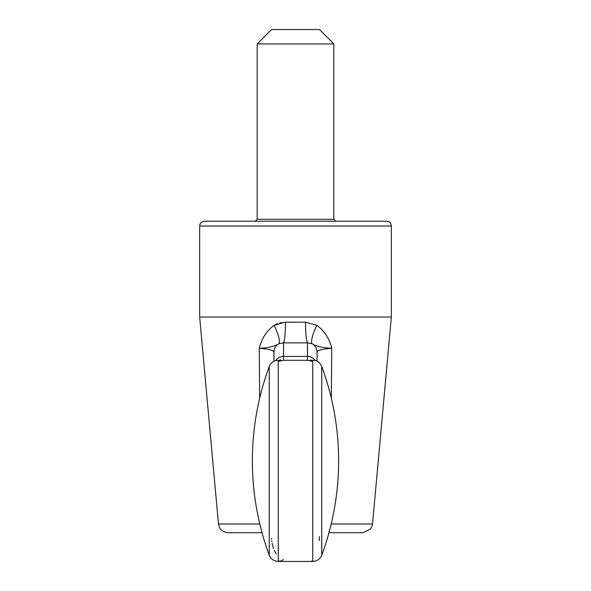 <?xml version="1.0" encoding="UTF-8"?>
<svg xmlns="http://www.w3.org/2000/svg" width="591" height="591" viewBox="0 0 591 591"><rect width="100%" height="100%" fill="white"/><g stroke="black" fill="none" stroke-linecap="round" stroke-linejoin="round"><path stroke-width="0.89" d="M386.544 221.226L204.456 221.226L386.544 221.226C389.454 221.507 391.057 223.11 391.338 226.021L199.662 226.021C199.943 223.11 201.546 221.507 204.456 221.226M335.754 221.226L255.246 221.226L335.754 221.226L333.834 219.305L333.834 43.926L257.166 43.926L257.166 219.305L255.246 221.226M331.196 523.981L372.529 523.981L372.241 525.584L370.505 529.048L362.985 532.698L328.965 532.698M262.035 532.698L228.015 532.698C221.44 532.181 219.217 527.253 219.593 527.689L218.471 523.981L259.804 523.981M317.064 361.219L317.064 352.029C317.53 350.278 322.42 349.022 331.728 348.269L331.352 398.319M276.322 553.893L276.027 553.457M275.871 553.22L275.428 552.511M275.155 552.046L274.867 551.543M274.593 551.011L274.261 550.354M273.552 548.692L272.325 544.459M272.229 543.949L272.111 543.314M271.867 541.6L271.771 540.61M271.668 539.265L271.624 538.312M320.211 350.012L321.415 349.687M259.648 398.319L259.272 348.269C268.602 349.03 273.493 350.286 273.936 352.029L273.936 361.219L273.936 352.029A9.582 9.478 0 0 1 278.952 343.703C274.874 346.333 268.314 347.855 259.272 348.269C261.532 338.673 266.475 331.019 274.121 325.301L285.519 322.176L305.481 322.176L316.879 325.301C324.525 331.019 329.468 338.673 331.728 348.269C322.686 347.855 316.126 346.333 312.048 343.703L307.608 342.861M273.84 351.66L273.936 361.219M372.529 523.981L391.338 317.064L199.662 317.064L199.662 226.021M317.064 352.029A9.582 9.478 -0 0 0 312.048 343.703A19.171 4.617 -63.2 0 1 316.879 325.301L316.835 325.272M295.5 322.272L285.519 322.176A19.171 1.98 -89.1 0 1 283.517 342.869L278.952 343.703A19.171 4.617 -116.8 0 0 274.121 325.301M281.545 322.487L279.573 322.93M277.733 323.536L274.15 325.279M321.74 366.45A272.126 272.126 0 0 1 321.74 555.193C320.049 559.152 317.049 561.236 312.75 561.45C317.049 561.236 320.049 559.152 321.74 555.193L321.74 366.45C319.783 362.039 316.392 359.978 311.575 360.266L312.75 361.426L307.483 360.303L283.517 360.303L283.517 342.869L307.483 342.869A19.171 1.98 -90.9 0 1 305.481 322.176M269.26 366.45A272.126 272.126 0 0 0 269.26 555.193C270.951 559.152 273.951 561.236 278.25 561.45C273.951 561.236 270.951 559.152 269.26 555.193L269.26 366.45C271.217 362.039 274.608 359.978 279.425 360.266L279.565 360.288M278.893 360.215L281.804 360.665L278.25 361.426L279.683 360.281M281.804 360.665L283.517 360.303L281.907 360.606M309.359 360.709L312.107 360.215L310.497 360M319.406 536.598L319.243 540.484M311.649 561.103L312.75 561.221M280.755 560.859L279.491 561.081M309.824 360.835L310.674 361.027M310.844 361.064L311.9 361.271M312.24 361.33L312.654 361.411M283.517 559.618L281.796 560.527M281.493 360.754L279.1 361.271M278.76 361.33L278.346 361.411M280.88 360.015L280.23 360.008M309.196 360.665L307.483 360.303L307.483 342.869M391.338 317.064L391.338 226.021M282.491 342.869L283.355 342.861M333.834 43.926L319.458 29.55L271.542 29.55L257.166 43.926M278.25 361.426L278.25 561.45L312.75 561.45L312.75 361.426M275.613 360.562A9.582 9.478 0 0 1 283.517 356.439L307.483 356.439A9.582 9.478 0 0 1 315.387 360.562M333.834 219.305L257.166 219.305M218.471 523.981L199.662 317.064"/></g></svg>

